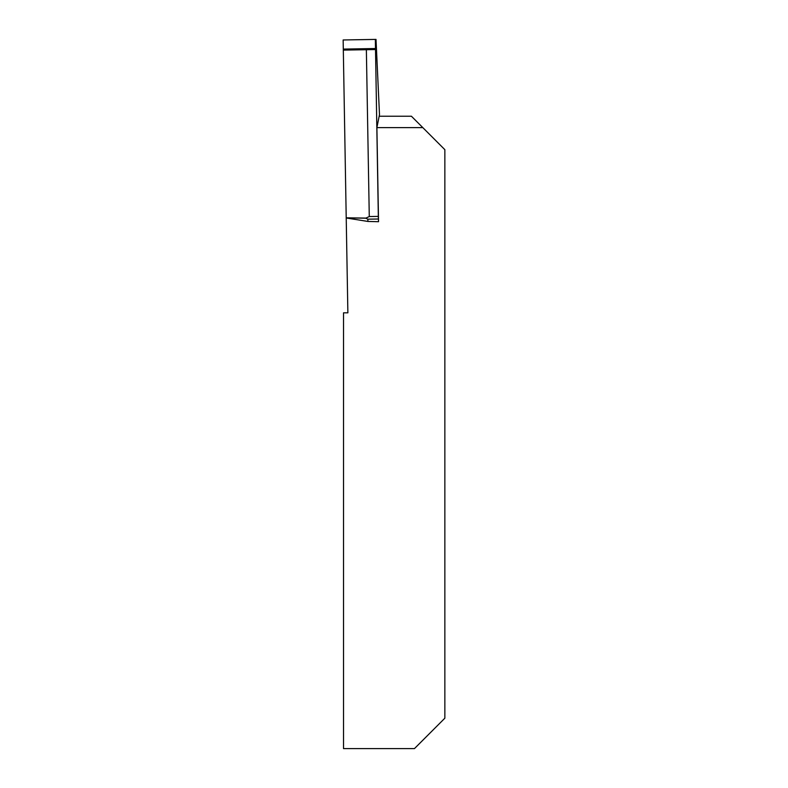 <?xml version="1.0" encoding="UTF-8"?>
<svg xmlns="http://www.w3.org/2000/svg" width="788" height="788" viewBox="0 0 788 788"><rect width="100%" height="100%" fill="white"/><g stroke="black" fill="none" stroke-linecap="round" stroke-linejoin="round"><path stroke-width="1.18" d="M379.511 116.23L411.415 116.23L422.811 127.617L376.891 127.617L378.536 221.704L367.937 221.448L346.218 217.981L347.872 312.826L343.519 312.826L343.519 748.6L414.458 748.6L444.856 718.193L444.856 149.671L422.811 127.617M378.329 216.395L378.407 219.005L367.838 219.182L365.721 218.187L369.276 216.552L378.329 216.395L375.344 39.41L376.014 39.4L379.491 114.595L376.891 127.617M375.344 39.41L343.144 39.971L343.302 49.092L375.502 48.531L375.344 39.41L343.144 39.971L346.218 217.981M378.536 221.704L378.407 219.005M369.276 216.552L366.361 49.703L375.413 49.545M367.838 219.182L367.937 221.448M365.721 218.187L346.208 217.902M343.282 50.107L366.361 49.703M346.208 217.803L366.115 218.089M343.302 49.092L375.502 48.531"/></g></svg>
